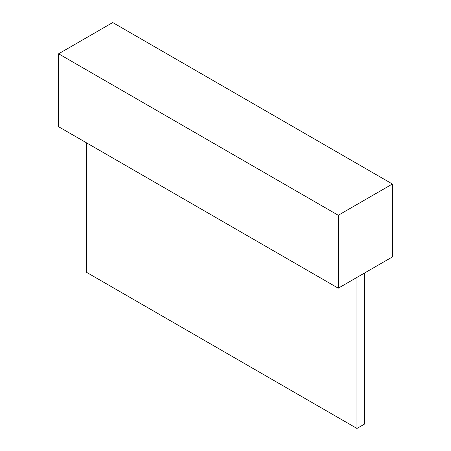 <?xml version="1.0" encoding="UTF-8"?>
<svg xmlns="http://www.w3.org/2000/svg" width="451" height="451" viewBox="0 0 451 451"><rect width="100%" height="100%" fill="white"/><g stroke="black" fill="none" stroke-linecap="round" stroke-linejoin="round"><path stroke-width="0.68" d="M86.31 142.719L86.31 272.195L356.955 428.45L356.955 277.399M356.955 428.45L364.69 423.985L364.69 272.934M392.398 184.014L392.398 256.935L338.273 288.189L338.273 215.268L392.398 184.014L112.727 22.55L58.602 53.799L338.273 215.268M338.273 288.189L58.602 126.72L58.602 53.799"/></g></svg>
